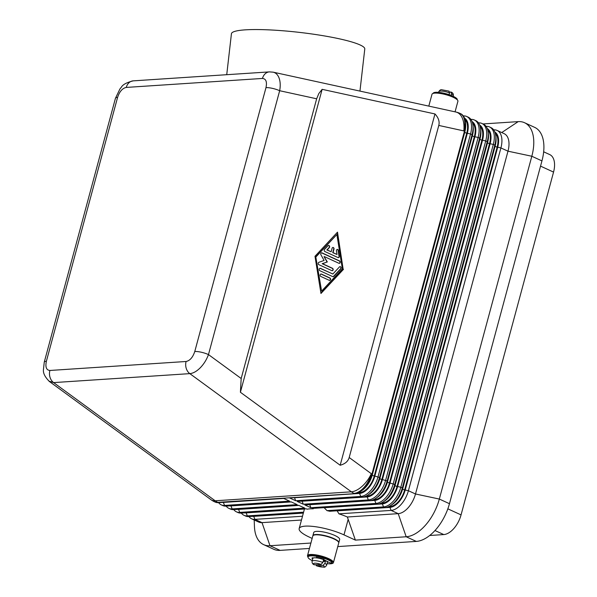 <?xml version="1.0" encoding="UTF-8"?>
<svg xmlns="http://www.w3.org/2000/svg" width="597" height="597" viewBox="0 0 597 597"><rect width="100%" height="100%" fill="white"/><g stroke="black" fill="none" stroke-linecap="round" stroke-linejoin="round"><path stroke-width="0.9" d="M262.464 78.446A10.067 8 -93.8 0 1 265.852 73.215A10.067 8 -93.8 0 1 269.396 71.886L133.198 80.864A10.067 8 86.2 0 0 133.198 80.864A10.067 8 86.2 0 0 129.653 82.185A10.067 8 86.2 0 0 126.265 87.423L262.464 78.446C266.008 78.782 267.172 81.849 265.978 87.64A10.067 2.418 15.1 0 1 272.508 88.378A10.067 2.418 15.1 0 1 279.665 90.722C280.635 85.378 280.321 80.856 278.724 77.17C277.441 74.394 275.598 72.73 273.195 72.17L273.09 72.147M316.656 98.789L318.82 93.55L322.134 89.334L434.967 113.952C438.497 117.758 439.773 121.587 438.788 125.437L349.193 457.518C348.096 461.339 345.096 463.914 340.178 465.242L240.404 392.259L241.181 378.505L316.656 98.789L279.665 90.722L208.472 354.581C206.644 359.588 203.935 363.969 200.331 367.722C196.697 371.356 193.189 373.326 189.816 373.632L351.372 491.809L215.174 500.779L53.611 382.602A10.067 8 -93.8 0 1 50.021 377.311A10.067 8 -93.8 0 1 49.894 370.468C46.35 370.125 45.185 367.065 46.379 361.275L117.579 97.415C119.512 91.572 122.407 88.244 126.265 87.423M265.978 87.64L194.779 351.499A10.067 2.418 15.1 0 1 201.316 352.237A10.067 2.418 15.1 0 1 208.472 354.581L241.181 378.505M434.982 530.539L443.765 534.569A20.134 11.231 -65.3 0 0 453.884 528.472A20.134 11.231 -65.3 0 0 461.056 514.898L447.84 508.831M337.111 510.771L338.939 513.838A28.522 6.843 15.1 0 1 347.357 517.002L398.206 513.659A20.134 11.231 -65.3 0 0 408.326 507.562A20.134 11.231 -65.3 0 0 415.497 493.98L507.987 151.183A20.134 11.231 -65.3 0 0 508.017 138.071A20.134 11.231 -65.3 0 0 504.189 133.683L497.107 130.43A20.134 11.231 -65.3 0 0 493.801 129.862L493.689 129.87M338.939 513.838L391.117 510.405A20.134 11.231 -65.3 0 0 401.236 504.308A20.134 11.231 -65.3 0 0 408.408 490.727L500.905 147.929A20.134 11.231 -65.3 0 0 500.928 134.818A20.134 11.231 -65.3 0 0 497.107 130.43M540.539 166.123L553.553 172.093A20.134 11.231 -65.3 0 0 553.576 158.989A20.134 11.231 -65.3 0 0 549.755 154.601L543.658 151.802M324.074 507.644L327.022 510.636L383.528 506.913A20.134 11.231 -65.3 0 0 393.639 500.823A20.134 11.231 -65.3 0 0 400.818 487.242L493.309 144.437A20.134 11.231 -65.3 0 0 493.338 131.333A20.134 11.231 -65.3 0 0 489.51 126.945L491.032 127.646A20.134 11.231 114.7 0 1 494.853 132.027A17.783 9.918 114.7 0 1 497.734 135.631A17.783 9.918 114.7 0 1 497.711 147.205L405.214 490.01A17.783 9.918 114.7 0 1 398.878 502.002A17.783 9.918 114.7 0 1 389.938 507.39L337.089 510.868M390.774 505.443L392.468 504.308A17.783 9.918 -65.3 0 0 396.348 500.838A17.783 9.918 -65.3 0 0 402.684 488.846L495.174 146.041A17.783 9.918 -65.3 0 0 495.958 137.564L495.711 135.541A20.134 11.231 114.7 0 1 494.831 145.138L402.333 487.943A20.134 11.231 114.7 0 1 395.162 501.517A20.134 11.231 114.7 0 1 390.774 505.443A20.134 11.231 114.7 0 1 385.043 507.614L329.76 511.256A28.522 6.843 15.1 0 0 327.022 510.636M438.788 125.437L463.809 130.9A20.134 11.231 -65.3 0 0 463.839 117.788A20.134 11.231 -65.3 0 0 460.011 113.408L460.66 113.699A20.134 11.231 114.7 0 1 464.481 118.087A20.134 11.231 114.7 0 1 465.339 121.594A20.134 11.231 114.7 0 1 464.459 131.191L371.961 473.996A20.134 11.231 114.7 0 1 364.789 487.577A20.134 11.231 114.7 0 1 360.401 491.495A20.134 11.231 114.7 0 1 354.67 493.667L289.62 497.958L295.694 500.741L360.745 496.458A20.134 11.231 -65.3 0 0 370.864 490.361A20.134 11.231 -65.3 0 0 378.035 476.787L470.533 133.982A20.134 11.231 -65.3 0 0 470.555 120.878A20.134 11.231 -65.3 0 0 466.735 116.49A20.134 11.231 -65.3 0 0 463.421 115.915L463.317 115.922M466.735 116.49L468.249 117.184A20.134 11.231 114.7 0 1 472.078 121.572A20.134 11.231 114.7 0 1 472.928 125.079A20.134 11.231 114.7 0 1 472.048 134.683L379.55 477.481A20.134 11.231 114.7 0 1 372.379 491.062A20.134 11.231 114.7 0 1 367.991 494.98A20.134 11.231 114.7 0 1 362.267 497.159L297.216 501.443L303.291 504.226L368.342 499.943A20.134 11.231 -65.3 0 0 378.453 493.846A20.134 11.231 -65.3 0 0 385.625 480.272L478.122 137.467A20.134 11.231 -65.3 0 0 478.152 124.363A20.134 11.231 -65.3 0 0 474.324 119.975L475.846 120.669A20.134 11.231 114.7 0 1 479.667 125.057A20.134 11.231 114.7 0 1 480.525 128.564A20.134 11.231 114.7 0 1 479.645 138.168L387.147 480.966A20.134 11.231 114.7 0 1 379.976 494.547A20.134 11.231 114.7 0 1 375.588 498.473A20.134 11.231 114.7 0 1 369.856 500.644L304.806 504.928L310.88 507.719L375.931 503.428A20.134 11.231 -65.3 0 0 386.05 497.338A20.134 11.231 -65.3 0 0 393.222 483.757L485.719 140.952A20.134 11.231 -65.3 0 0 485.742 127.848A20.134 11.231 -65.3 0 0 481.921 123.46A20.134 11.231 -65.3 0 0 478.607 122.885L478.503 122.892M494.853 132.027A20.134 11.231 114.7 0 1 495.711 135.541M481.921 123.46L483.436 124.161A20.134 11.231 114.7 0 1 487.264 128.542A17.783 9.918 114.7 0 1 490.137 132.138A17.783 9.918 114.7 0 1 490.115 143.72L397.617 486.525A17.783 9.918 114.7 0 1 391.281 498.517A17.783 9.918 114.7 0 1 382.349 503.898L324.052 507.741M487.264 128.542A20.134 11.231 114.7 0 1 488.115 132.056A20.134 11.231 114.7 0 1 487.234 141.653L394.736 484.451A20.134 11.231 114.7 0 1 387.565 498.032A20.134 11.231 114.7 0 1 383.177 501.958A20.134 11.231 114.7 0 1 377.453 504.129L312.403 508.413L313.246 508.801L313.365 508.346M383.177 501.958L384.878 500.823A17.783 9.918 -65.3 0 0 388.751 497.353A17.783 9.918 -65.3 0 0 395.087 485.361L487.585 142.556A17.783 9.918 -65.3 0 0 488.361 134.079L488.115 132.056M479.66 125.042A17.783 9.918 114.7 0 1 482.548 128.654A17.783 9.918 114.7 0 1 482.525 140.235L390.028 483.04A17.783 9.918 114.7 0 1 383.692 495.032A17.783 9.918 114.7 0 1 374.752 500.413L309.701 504.704L310.88 507.719M375.588 498.473L377.282 497.338A17.783 9.918 -65.3 0 0 381.162 493.868A17.783 9.918 -65.3 0 0 387.498 481.876L479.988 139.071A17.783 9.918 -65.3 0 0 480.772 130.594L480.525 128.564M472.07 121.557A17.783 9.918 114.7 0 1 474.951 125.169A17.783 9.918 114.7 0 1 474.928 136.75L382.431 479.548A17.783 9.918 114.7 0 1 376.095 491.547A17.783 9.918 114.7 0 1 367.162 496.928L302.112 501.211L303.291 504.226M367.991 494.98L369.692 493.846A17.783 9.918 -65.3 0 0 373.565 490.383A17.783 9.918 -65.3 0 0 379.901 478.391L472.399 135.586A17.783 9.918 -65.3 0 0 473.175 127.109L472.928 125.079M464.473 118.072A17.783 9.918 114.7 0 1 467.361 121.684A17.783 9.918 114.7 0 1 467.339 133.265L374.841 476.063A17.783 9.918 114.7 0 1 368.506 488.062A17.783 9.918 114.7 0 1 359.566 493.443L294.515 497.726L295.694 500.741M360.401 491.495L362.095 490.361A17.783 9.918 -65.3 0 0 365.976 486.898A17.783 9.918 -65.3 0 0 372.312 474.906L464.802 132.101A17.783 9.918 -65.3 0 0 465.585 123.624L465.339 121.594M303.373 512.995L248.845 516.584A20.134 11.231 114.7 0 1 245.539 516.009L244.016 515.315A20.134 11.231 -65.3 0 0 247.322 515.89L303.597 512.181M313.246 508.801A28.522 6.843 15.1 0 0 307.149 509.204L306.298 508.816L241.248 513.099A20.134 11.231 114.7 0 1 237.942 512.524L236.427 511.83A20.134 11.231 -65.3 0 0 239.733 512.405L304.783 508.114L298.709 505.331L233.658 509.614A20.134 11.231 114.7 0 1 230.352 509.04L228.83 508.346A20.134 11.231 -65.3 0 0 232.136 508.92L297.187 504.629L291.112 501.846L226.062 506.129A20.134 11.231 114.7 0 1 222.756 505.555L221.241 504.861A20.134 11.231 -65.3 0 0 224.547 505.428L289.597 501.144L283.523 498.353L218.472 502.644A20.134 11.231 114.7 0 1 215.166 502.07L214.517 501.771A20.134 11.231 -65.3 0 0 217.823 502.346L354.67 493.667M359.954 91.095L364.774 49.029A67.11 9.097 -173.5 0 0 320.067 35.208A67.11 9.097 -173.5 0 0 245.255 29.85A67.11 9.097 -173.5 0 0 231.435 33.73L226.733 74.7M455.056 111.848L457.914 101.266A13.425 3.216 -164.9 0 0 449.66 95.856A13.425 3.216 -164.9 0 0 434.832 93.117A13.425 3.216 -164.9 0 0 431.997 94.274L428.803 106.117M455.354 98.408A12.582 3.022 -164.9 0 0 444.825 94.281A12.582 3.022 -164.9 0 0 435.638 93.087M457.101 99.662L457.22 99.214A2.097 0.5 -164.9 0 0 457.183 99.072A12.582 3.022 -164.9 0 0 445.034 93.49A12.582 3.022 -164.9 0 0 433.101 93.386L433.101 93.386M327.066 563.672A13.425 3.216 -164.9 0 0 330.589 563.784A13.425 3.216 -164.9 0 0 333.424 562.635A13.425 3.216 -164.9 0 0 325.171 557.225A13.425 3.216 -164.9 0 0 310.343 554.486A13.425 3.216 -164.9 0 0 307.507 555.635A13.425 3.216 -164.9 0 0 308.03 556.941M333.424 562.635L338.73 542.979A13.425 3.216 -164.9 0 0 330.477 537.569A13.425 3.216 -164.9 0 0 315.649 534.83A13.425 3.216 -164.9 0 0 312.813 535.979L307.507 555.635M338.753 542.815A13.425 3.216 -164.9 0 0 338.812 542.658A13.425 3.216 -164.9 0 0 330.559 537.255A13.425 3.216 -164.9 0 0 315.731 534.516A13.425 3.216 -164.9 0 0 312.895 535.666A13.425 3.216 -164.9 0 0 312.873 535.83M312.895 535.666L313.746 532.524A13.425 3.216 15.1 0 1 316.582 531.375A13.425 3.216 15.1 0 1 331.41 534.106A13.425 3.216 15.1 0 1 339.663 539.516L338.812 542.658M322.85 562.464A7.552 1.813 -164.9 0 0 313.671 560.613A7.552 1.813 -164.9 0 0 312.074 561.255C311.925 562.978 312.634 564.15 314.186 564.777L321.096 564.434L322.85 562.464L323.402 560.419A7.552 1.813 15.1 0 1 325.432 561.352L324.88 563.389L323.119 565.359L316.611 565.792L315.776 564.784M316.306 565.747L323.671 567.15C324.656 567.426 325.656 566.769 326.656 565.187L327.417 562.359A7.552 1.813 -164.9 0 0 322.776 559.322A7.552 1.813 -164.9 0 0 314.432 557.777A7.552 1.813 -164.9 0 0 312.835 558.426L312.074 561.255M326.656 561.21A2.015 0.485 -164.9 0 1 328.201 561.926A2.097 0.5 -164.9 0 0 330.395 562.822A2.097 0.5 -164.9 0 0 332.141 562.784L332.35 562.001A2.097 0.5 -164.9 0 0 332.313 561.852A12.582 3.022 -164.9 0 0 320.164 556.277A12.582 3.022 -164.9 0 0 308.231 556.173L308.022 556.956A12.582 3.022 -164.9 0 0 312.253 560.598M332.141 562.784A2.097 0.5 -164.9 0 0 332.104 562.643A12.582 3.022 -164.9 0 0 319.955 557.061A12.582 3.022 -164.9 0 0 308.022 556.956M338.029 257.576L324.887 251.546A1.261 1 -93.8 0 1 324.544 249.397L328.007 245.688A1.261 1 -93.8 0 1 329.335 247.621L327.171 249.942L331.148 251.762L332.104 248.225A1.261 1 -93.8 0 1 333.999 249.098L333.044 252.635L337.021 254.464L336.447 250.889A1.261 1 -93.8 0 1 338.409 250.464L339.327 256.188A1.261 1 -93.8 0 1 338.029 257.576M338.275 257.65A1.261 1 86.2 0 0 339.021 256.203L338.103 250.479A1.261 1 86.2 0 0 337.193 249.442M337.021 254.464L332.738 252.658L333.693 249.121A1.261 1 86.2 0 0 332.82 247.434M331.148 251.762L326.865 249.964L329.029 247.643A1.261 1 86.2 0 0 328.44 245.419M329.551 280.418A1.261 1 86.2 0 0 329.634 278.008L321.096 274.083A1.261 1 86.2 0 0 320.843 274.016M320.761 276.426A1.261 1 -93.8 0 1 321.402 274.068L329.94 277.986A1.261 1 -93.8 0 1 329.298 280.344L320.761 276.426M321.596 291.12L342.372 268.851L336.872 234.509L315.783 256.8L321.596 291.12L315.783 256.8M336.872 234.509L316.089 256.785M320.917 293.217L343.163 269.374L337.245 232.434M343.469 269.351L320.962 293.478L314.992 256.277L337.506 232.151L343.163 269.374M332.768 276.635L319.843 270.702A1.261 1 -93.8 0 1 320.485 268.344L332.85 274.023L339.521 266.874A1.261 1 -93.8 0 1 340.842 268.807L333.745 276.418A1.261 1 -93.8 0 1 332.768 276.635M333.014 276.702A1.261 1 86.2 0 0 333.439 276.441L340.544 268.829A1.261 1 86.2 0 0 339.947 266.613M332.85 274.023L320.179 268.359A1.261 1 86.2 0 0 319.932 268.292M327.029 261.964L324.052 256.62L327.335 261.941L322.141 263.695L332.245 268.337A1.261 1 86.2 0 1 332.156 270.747M327.335 261.941L322.447 263.68L332.544 268.314A1.261 1 -93.8 0 1 331.91 270.672L318.88 264.695A1.261 1 -93.8 0 1 318.902 262.299L324.096 260.456L320.932 254.777A1.261 1 -93.8 0 1 322.067 252.897L339.581 260.941A1.261 1 -93.8 0 1 338.947 263.299L324.358 256.598M339.193 263.374A1.261 1 86.2 0 0 339.275 260.964L321.761 252.919A1.261 1 86.2 0 0 321.514 252.844M434.967 113.952L340.178 465.242M322.134 89.334L240.404 392.259M449.071 94.669L449.548 92.916L448.81 91.11M449.645 92.117L450.832 92.042L451.571 93.848L451.145 95.43M450.832 92.042L451.235 92.132C452.78 92.744 453.489 93.916 453.347 95.647L453.168 96.304M312.873 558.337A8.388 2.015 15.1 0 1 312.41 557.822M316.417 557.844A3.186 0.761 -164.9 0 0 316.395 557.77A1.679 0.403 15.1 0 1 316.38 557.68A1.679 0.403 15.1 0 1 317.462 557.591A8.388 2.015 15.1 0 1 322.641 558.882A1.679 0.403 15.1 0 1 323.768 559.59A1.679 0.403 15.1 0 1 323.761 559.605A3.186 0.761 -164.9 0 0 323.753 559.628A3.186 0.761 -164.9 0 0 323.746 559.68M312.656 559.113A8.388 2.015 15.1 0 1 312.074 558.053A8.388 2.015 15.1 0 1 312.119 557.941A1.679 0.403 15.1 0 1 313.492 557.926M325.432 561.352L323.111 561.501M254.188 519.987L254.449 526.547A38.589 21.522 -65.3 0 0 263.65 544.636L273.777 549.285A38.589 21.522 -65.3 0 0 280.12 550.382L309.447 548.449M337.753 546.583L416.318 541.412A38.589 21.522 -65.3 0 0 449.459 503.704L541.949 160.899A38.589 21.522 -65.3 0 0 534.673 127.37L524.547 122.721A38.589 21.522 -65.3 0 0 518.203 121.624L482.973 123.945M347.357 517.002L355.372 540.113L343.984 534.882A28.522 6.843 -164.9 0 0 315.582 526.733A28.522 6.843 -164.9 0 0 299.164 528.591A28.522 6.843 -164.9 0 0 309.425 537.158L312.156 538.412M299.164 528.591L304.47 508.935M487.771 130.146A16.776 9.358 114.7 0 1 489.503 143.758L397.012 486.562A16.776 9.358 114.7 0 1 382.602 502.958L381.289 503.047M248.956 516.577A20.134 11.231 -65.3 0 0 251.613 518.8L258.695 522.054A20.134 11.231 -65.3 0 0 262.008 522.629L301.478 520.024M263.65 544.636A38.589 21.522 -65.3 0 0 269.993 545.733L310.91 543.039M355.372 540.113L406.191 536.763A38.589 21.522 -65.3 0 0 439.332 499.055L531.823 156.25A38.589 21.522 -65.3 0 0 524.547 122.721M251.613 518.8A20.134 11.231 -65.3 0 0 254.919 519.375L302.5 516.241M303.351 513.092L253.74 516.36A17.783 9.918 114.7 0 1 252.598 516.338M443.765 534.569L429.698 535.494M553.553 172.093L461.056 514.898M495.361 133.631A16.776 9.358 114.7 0 1 497.1 147.25L404.602 490.047A16.776 9.358 114.7 0 1 390.199 506.443L388.886 506.532M489.51 126.945A20.134 11.231 -65.3 0 0 486.204 126.37L486.092 126.377M474.324 119.975A20.134 11.231 -65.3 0 0 471.018 119.4L470.906 119.407M283.709 498.443L223.368 502.413A17.783 9.918 114.7 0 1 222.226 502.398M218.584 502.637A20.134 11.231 -65.3 0 0 221.241 504.861M291.299 501.928L230.964 505.905A17.783 9.918 114.7 0 1 229.823 505.883M226.173 506.122A20.134 11.231 -65.3 0 0 228.83 508.346M298.896 505.413L238.554 509.39A17.783 9.918 114.7 0 1 237.412 509.368M233.77 509.607A20.134 11.231 -65.3 0 0 236.427 511.83M304.448 509.032L246.151 512.875A17.783 9.918 114.7 0 1 245.009 512.853M241.36 513.092A20.134 11.231 -65.3 0 0 244.016 515.315M464.988 119.691A16.776 9.358 114.7 0 1 466.727 133.303L374.229 476.107A16.776 9.358 114.7 0 1 359.827 492.503L358.506 492.585M480.175 126.661A16.776 9.358 114.7 0 1 481.913 140.273L389.416 483.077A16.776 9.358 114.7 0 1 375.013 499.473L373.7 499.555M472.585 123.176A16.776 9.358 114.7 0 1 474.317 136.788L381.826 479.592A16.776 9.358 114.7 0 1 367.416 495.988L366.103 496.07M133.213 80.864C126.751 82.453 122.803 84.558 121.378 87.177L119.893 89.028L115.452 98.289A10.067 2.418 15.1 0 1 115.452 98.281A10.067 2.418 15.1 0 1 117.579 97.415M44.238 362.215A10.067 2.418 15.1 0 1 44.253 362.148A10.067 2.418 15.1 0 1 46.379 361.275M48.894 381.087L53.611 382.602L189.816 373.632A10.067 8 86.2 0 1 186.227 368.342A10.067 8 86.2 0 1 186.092 361.491L49.894 370.468M460.011 113.408A20.134 20.134 0 0 0 455.907 112.027A20.134 11.918 102.3 0 1 461.847 117.116A20.134 11.918 102.3 0 1 463.809 130.9L464.802 132.101M372.312 474.906L371.312 473.697A20.134 10.179 126.2 0 1 362.267 486.174A20.134 10.179 126.2 0 1 351.372 491.809A20.134 16 -93.8 0 0 352.67 492.667A20.134 16 -93.8 0 0 354.028 493.376A20.134 11.231 -65.3 0 0 364.14 487.279A20.134 11.231 -65.3 0 0 371.312 473.697L349.193 457.518M218.472 502.644L217.823 502.346A20.134 16 -93.8 0 1 216.472 501.637A20.134 16 -93.8 0 1 215.174 500.779A20.134 10.179 -53.8 0 1 211.032 499.726A20.134 20.134 0 0 0 214.517 501.771M449.459 503.704L439.332 499.055L415.497 493.98L408.408 490.727L405.214 490.01M497.711 147.205L500.905 147.929L507.987 151.183L531.823 156.25L541.949 160.899M389.938 507.39L391.117 510.405L398.206 513.659L406.191 536.763L416.318 541.412M397.617 486.525L400.818 487.242L402.333 487.943L402.684 488.846M387.498 481.876L387.147 480.966L382.431 479.548M490.115 143.72L493.309 144.437L494.831 145.138L495.174 146.041M382.349 503.898L383.528 506.913L385.043 507.614M482.525 140.235L485.719 140.952L487.234 141.653L487.585 142.556M390.028 483.04L394.736 484.451L395.087 485.361M374.752 500.413L375.931 503.428L377.453 504.129M474.928 136.75L478.122 137.467L479.645 138.168L479.988 139.071M367.162 496.928L368.342 499.943L369.856 500.644M467.339 133.265L470.533 133.982L472.048 134.683L472.399 135.586M374.841 476.063L379.55 477.481L379.901 478.391M359.566 493.443L360.745 496.458L362.267 497.159M457.041 99.609L457.183 99.072M326.656 565.187A7.552 1.813 -164.9 0 0 324.88 563.389M314.589 564.859A5.537 1.328 15.1 0 1 314.679 563.195A5.537 1.328 15.1 0 1 321.096 564.434M323.119 565.359A5.537 1.328 15.1 0 1 323.029 567.031A5.537 1.328 15.1 0 1 316.611 565.792M449.116 91.154L441.75 89.751C440.765 89.475 439.765 90.132 438.765 91.714A7.552 1.813 15.1 0 1 440.362 91.065A7.552 1.813 15.1 0 1 449.548 92.916M451.571 93.848A7.552 1.813 15.1 0 1 453.347 95.647M323.768 559.576L323.962 558.844M332.313 561.852L332.104 562.643M343.984 534.882L348.185 519.315M382.602 502.958L381.998 502.681M280.12 550.382L269.993 545.733L262.008 522.629L254.919 519.375L253.74 516.36M248.845 516.584L247.322 515.89L246.151 512.875M390.199 506.443L389.587 506.166M518.203 121.624L501.726 132.556M223.368 502.413L224.547 505.428L226.062 506.129M230.964 505.905L232.136 508.92L233.658 509.614M238.554 509.39L239.733 512.405L241.248 513.099M466.727 133.303L464.727 132.385M374.229 476.107L372.229 475.19M359.827 492.503L359.215 492.219M474.317 136.788L472.324 135.87M381.826 479.592L379.826 478.675M367.416 495.988L366.812 495.704M481.913 140.273L479.913 139.355M389.416 483.077L387.416 482.16M375.013 499.473L374.401 499.196M489.503 143.758L487.51 142.84M397.012 486.562L395.013 485.645M497.1 147.25L495.1 146.332M404.602 490.047L402.602 489.13M194.779 351.499C192.846 357.334 189.943 360.67 186.092 361.491M438.765 91.714L438.594 92.371M316.626 557.143L316.417 557.926M455.907 112.027L273.195 72.17L269.419 71.894M115.452 98.281L44.26 362.14L43.424 369.752C43.059 373.229 45.044 377.132 49.387 381.461M49.372 381.476L211.032 499.726"/></g></svg>
